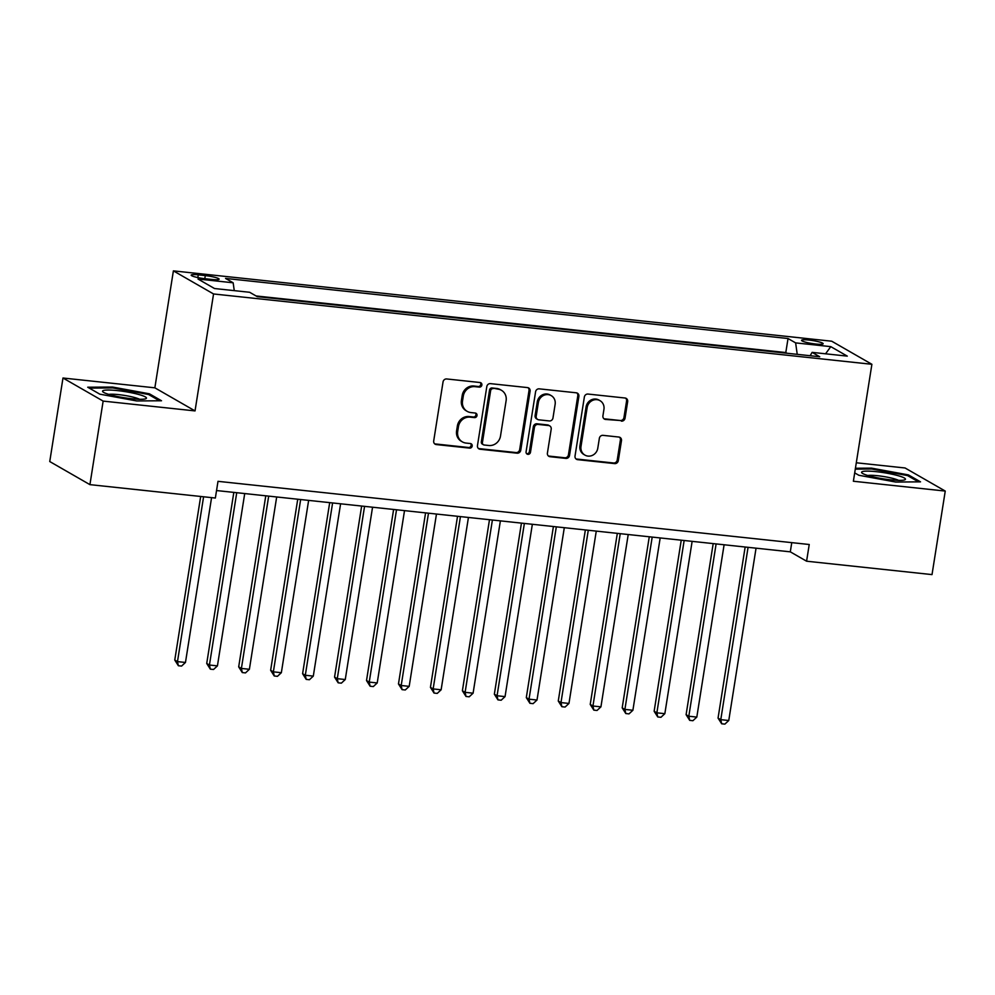 <?xml version="1.0" encoding="UTF-8"?>
<svg xmlns="http://www.w3.org/2000/svg" width="995" height="995" viewBox="0 0 995 995"><rect width="100%" height="100%" fill="white"/><g stroke="black" fill="none" stroke-linecap="round" stroke-linejoin="round"><path stroke-width="1.49" d="M481.866 385.053A2.351 2.189 119.9 0 0 480.038 382.515L446.705 378.958A3.358 3.122 119.9 0 0 443.049 381.906L433.696 440.947A3.358 3.122 119.9 0 0 436.32 444.566L469.652 448.123A2.351 2.189 119.9 0 0 471.182 443.795A2.351 2.189 119.9 0 0 470.374 443.534L466.058 443.073A10.734 9.987 119.9 0 1 462.376 441.879A10.734 9.987 119.9 0 1 457.688 431.494L458.459 426.581A10.734 9.987 119.9 0 1 470.162 417.154L474.478 417.614A2.351 2.189 119.9 0 0 476.008 413.286A2.351 2.189 119.9 0 0 475.2 413.024L470.896 412.564A10.734 9.987 119.9 0 1 467.202 411.37A10.734 9.987 119.9 0 1 462.513 400.997L463.297 396.072A10.734 9.987 119.9 0 1 475.001 386.657L479.304 387.117A2.351 2.189 119.9 0 0 481.866 385.053M467.202 411.37L466.12 410.748A10.734 9.987 119.9 0 1 461.431 400.376L462.215 395.45A10.734 9.987 119.9 0 1 473.906 386.023L478.222 386.495A2.351 2.189 119.9 0 0 480.249 382.553M434.653 443.82A3.358 3.122 119.9 0 0 435.225 443.932L468.558 447.501A2.351 2.189 119.9 0 0 470.585 443.559M462.376 441.879L461.294 441.258A10.734 9.987 119.9 0 1 456.593 430.872L457.377 425.959A10.734 9.987 119.9 0 1 469.08 416.532L473.396 416.992A2.351 2.189 119.9 0 0 475.423 413.062M808.873 340.041A10.933 1.517 9 0 0 801.547 340.327A10.933 1.517 9 0 0 815.825 344.034A10.933 1.517 9 0 0 823.151 343.748A10.933 1.517 9 0 0 808.873 340.041M621.377 421.134A3.358 3.122 119.9 0 0 625.034 418.198L627.658 401.632A3.358 3.122 119.9 0 0 625.047 398.012L588.02 394.057A3.358 3.122 119.9 0 0 584.363 397.005L575.023 456.046A3.358 3.122 119.9 0 0 577.635 459.653L614.649 463.608A3.358 3.122 119.9 0 0 618.305 460.673L621.477 440.661A3.358 3.122 119.9 0 0 618.853 437.041L603.02 435.35A3.358 3.122 119.9 0 0 599.363 438.297L597.784 448.223A8.967 8.346 119.9 0 1 584.923 455.101A8.967 8.346 119.9 0 1 581.005 446.432L587.162 407.564A8.967 8.346 119.9 0 1 600.022 400.674A8.967 8.346 119.9 0 1 603.94 409.355L602.92 415.835A3.358 3.122 119.9 0 0 605.532 419.442L620.295 420.512A3.358 3.122 119.9 0 0 623.952 417.564L626.576 401.01A3.358 3.122 119.9 0 0 625.619 398.137M853.374 481.244L945.25 491.07L932.016 574.6L806.584 561.205L809.233 544.501L218.004 481.331L215.355 498.035L89.923 484.64L103.144 401.097L195.032 410.91L213.552 293.96L871.894 364.294L853.374 481.244M530.099 391.209A3.358 3.122 119.9 0 0 527.487 387.59L490.46 383.635A3.358 3.122 119.9 0 0 486.816 386.582L477.463 445.623A3.358 3.122 119.9 0 0 480.075 449.23L517.089 453.185A3.358 3.122 119.9 0 0 520.746 450.25L530.099 391.209L529.017 390.587A3.358 3.122 119.9 0 0 528.059 387.714M539.24 388.846L576.267 392.801A3.358 3.122 119.9 0 1 578.879 396.42L569.526 455.461A3.358 3.122 119.9 0 1 565.869 458.396L550.036 456.705A3.358 3.122 119.9 0 1 547.412 453.098L551.205 429.156A3.358 3.122 119.9 0 0 548.593 425.537L538.084 424.417A3.358 3.122 119.9 0 0 534.427 427.353L530.472 452.29A2.351 2.189 119.9 0 1 527.114 454.081A2.351 2.189 119.9 0 1 526.081 451.817L535.584 391.794A3.358 3.122 119.9 0 1 539.24 388.846M204.995 278.712L212.022 279.471A10.597 1.468 9 0 0 219.111 279.197A10.597 1.468 9 0 0 205.293 275.603L198.254 274.844A10.597 1.468 9 0 0 191.164 275.13A10.597 1.468 9 0 0 204.995 278.712M213.552 293.96L173.391 270.876L831.721 341.21L871.894 364.294M786.995 353.237L785.801 352.553L788.028 338.524L225.554 278.426L233.153 282.791L234.26 290.627M788.028 338.524L795.627 342.889L830.775 346.646L847.28 356.123L812.119 352.367L819.718 356.745L257.257 296.647L249.658 292.281L214.497 288.525L198.005 279.035L233.153 282.791M785.801 352.553L256.063 295.963M195.032 410.91L154.859 387.826L62.983 378.013L103.144 401.097M62.983 378.013L49.75 461.543L89.923 484.64M945.25 491.07L905.077 467.986L856.297 462.774M154.859 387.826L173.391 270.876M216.537 490.547L790.304 551.839L806.584 561.205M791.759 542.636L790.304 551.839M812.119 352.367L810.141 355.712M797.231 354.332L795.627 342.889M830.775 346.646L825.564 353.81M136.713 400.948L161.501 400.761L149.399 393.809L112.51 387.043L87.722 387.217L99.823 394.169L136.713 400.948M854.693 472.886L858.834 475.262L895.711 482.04L920.512 481.854L908.41 474.901L871.52 468.135L855.426 468.247M112.373 387.926L112.51 387.043M149.225 394.891L149.399 393.809M908.236 475.983L908.41 474.901M871.384 469.018L871.52 468.135M478.421 448.496A3.358 3.122 119.9 0 0 478.993 448.608L516.007 452.563A3.358 3.122 119.9 0 0 519.664 449.616L529.017 390.587M493.184 388.597A2.351 2.189 119.9 0 0 490.635 390.662L482.426 442.476A2.351 2.189 119.9 0 0 484.254 445.014L488.806 445.499A10.734 9.987 119.9 0 0 500.497 436.071L506.119 400.649A10.734 9.987 119.9 0 0 501.418 390.276A10.734 9.987 119.9 0 0 497.736 389.082L492.102 387.975A2.351 2.189 119.9 0 0 489.54 390.04L490.635 390.662M483.446 444.753L482.364 444.131A2.351 2.189 119.9 0 1 481.331 441.855L489.54 390.04M501.418 390.276L500.336 389.654A10.734 9.987 119.9 0 0 496.654 388.46L497.736 389.082M492.102 387.975L496.654 388.46M548.369 455.971A3.358 3.122 119.9 0 0 548.942 456.083L564.787 457.775A3.358 3.122 119.9 0 0 568.443 454.827L577.796 395.799A3.358 3.122 119.9 0 0 576.839 392.925M549.737 425.91L548.655 425.288A3.358 3.122 119.9 0 0 547.499 424.915L536.989 423.783A3.358 3.122 119.9 0 0 533.332 426.731L529.39 451.655L530.472 452.29M526.616 453.683A2.351 2.189 119.9 0 0 529.39 451.655M555.135 404.306A8.967 8.346 119.9 0 0 551.218 395.624A8.967 8.346 119.9 0 0 538.357 402.515L536.193 416.208A3.358 3.122 119.9 0 0 538.805 419.815L549.315 420.947A3.358 3.122 119.9 0 0 552.971 417.999L555.135 404.306M551.218 395.624L550.135 395.003A8.967 8.346 119.9 0 0 537.275 401.893L538.357 402.515M537.661 419.442L536.566 418.82A3.358 3.122 119.9 0 1 535.099 415.587L537.275 401.893M603.878 418.696A3.358 3.122 119.9 0 0 604.45 418.82L620.295 420.512M600.022 400.674L598.94 400.052A8.967 8.346 119.9 0 0 586.08 406.93L587.162 407.564M584.923 455.101L583.841 454.479A8.967 8.346 119.9 0 1 579.923 445.797L586.08 406.93M575.981 458.919A3.358 3.122 119.9 0 0 576.553 459.031L613.567 462.986A3.358 3.122 119.9 0 0 617.223 460.051L620.395 440.039A3.358 3.122 119.9 0 0 619.437 437.166M200.679 496.468L174.772 660.046L177.483 661.613L185.468 662.459L211.574 497.637M203.589 496.779L177.483 661.613L178.379 665.742L174.772 660.046M185.468 662.459L181.575 666.078L178.379 665.742M117.447 390.6A22.201 3.084 9 0 0 103.107 392.03A22.201 3.084 9 0 0 131.564 398.709A22.201 3.084 9 0 0 145.668 398.771A22.201 3.084 9 0 0 139.549 394.716A22.201 3.084 9 0 0 117.447 390.6M139.536 399.269A16.815 2.338 9 0 0 118.679 394.629A16.815 2.338 9 0 0 108.778 394.393M89.251 388.1L112.783 387.926L148.529 394.48L159.474 400.774M861.993 471.804A22.201 3.084 9 0 0 862.118 473.122A22.201 3.084 9 0 0 883.038 478.806A22.201 3.084 9 0 0 904.666 479.864A22.201 3.084 9 0 0 905.027 479.702A22.201 3.084 9 0 0 887.789 473.346A22.201 3.084 9 0 0 861.993 471.804M855.29 469.142L871.794 469.018L907.539 475.573L918.484 481.866M898.547 480.361A16.815 2.338 9 0 0 883.398 476.493A16.815 2.338 9 0 0 867.789 475.498M233.825 492.388L206.724 663.466L209.435 665.021L217.432 665.879L244.72 493.557M236.735 492.699L209.435 665.021L210.331 669.15L206.724 663.466M217.432 665.879L213.527 669.498L210.331 669.15M265.777 495.808L238.688 666.874L241.399 668.441L249.384 669.287L276.685 496.965M268.687 496.119L241.399 668.441L242.295 672.57L238.688 666.874M249.384 669.287L245.491 672.906L242.295 672.57M297.741 499.216L270.64 670.294L273.364 671.849L281.349 672.707L308.637 500.385M300.652 499.527L273.364 671.849L274.247 675.978L270.64 670.294M281.349 672.707L277.443 676.326L274.247 675.978M329.693 502.637L302.604 673.702L305.316 675.269L313.301 676.115L340.601 503.793M332.604 502.948L305.316 675.269L306.211 679.398L302.604 673.702M313.301 676.115L309.408 679.734L306.211 679.398M361.658 506.045L334.556 677.122L337.28 678.677L345.265 679.535L372.553 507.214M364.568 506.355L337.28 678.677L338.163 682.819L334.556 677.122M345.265 679.535L341.36 683.155L338.163 682.819M393.61 509.465L366.521 680.53L369.232 682.097L377.217 682.943L404.517 510.622M396.52 509.776L369.232 682.097L370.128 686.227L366.521 680.53M377.217 682.943L373.324 686.575L370.128 686.227M425.574 512.873L398.473 683.951L401.196 685.505L409.181 686.363L436.469 514.042M428.484 513.184L401.196 685.505L402.079 689.647L398.473 683.951M409.181 686.363L405.276 689.983L402.079 689.647M457.526 516.293L430.437 687.371L433.148 688.926L441.133 689.784L468.434 517.462M460.436 516.604L433.148 688.926L434.044 693.055L430.437 687.371M441.133 689.784L437.24 693.403L434.044 693.055M489.49 519.701L462.389 690.779L465.113 692.333L473.098 693.192L500.385 520.87M492.401 520.012L465.113 692.333L466.008 696.475L462.389 690.779M473.098 693.192L469.192 696.811L466.008 696.475M521.442 523.121L494.353 694.199L497.065 695.754L505.05 696.612L532.35 524.29M524.365 523.432L497.065 695.754L497.96 699.883L494.353 694.199M505.05 696.612L501.157 700.231L497.96 699.883M553.407 526.529L526.305 697.607L529.029 699.174L537.014 700.02L564.302 527.698M556.317 526.852L529.029 699.174L529.925 703.303L526.305 697.607M537.014 700.02L533.109 703.639L529.925 703.303M585.358 529.949L558.27 701.027L560.981 702.582L568.966 703.44L596.266 531.119M588.281 530.26L560.981 702.582L561.876 706.711L558.27 701.027M568.966 703.44L565.073 707.059L561.876 706.711M617.323 533.37L590.222 704.435L592.945 706.002L600.93 706.848L628.218 534.526M620.233 533.681L592.945 706.002L593.841 710.131L590.222 704.435M600.93 706.848L597.025 710.467L593.841 710.131M649.275 536.778L622.186 707.855L624.897 709.41L632.895 710.268L660.182 537.947M652.198 537.089L624.897 709.41L625.793 713.539L622.186 707.855M632.895 710.268L628.989 713.888L625.793 713.539M681.239 540.198L654.138 711.263L656.862 712.83L664.847 713.676L692.134 541.355M684.15 540.509L656.862 712.83L657.757 716.96L654.138 711.263M664.847 713.676L660.954 717.295L657.757 716.96M713.191 543.606L686.102 714.684L688.814 716.238L696.811 717.096L724.099 544.775M716.114 543.917L688.814 716.238L689.709 720.368L686.102 714.684M696.811 717.096L692.906 720.716L689.709 720.368M745.155 547.026L718.054 718.091L720.778 719.659L728.763 720.504L756.051 548.183M748.066 547.337L720.778 719.659L721.673 723.788L718.054 718.091M728.763 720.504L724.87 724.124L721.673 723.788M197.831 277.58L198.254 274.844M204.796 278.7L205.293 275.603M473.906 386.023L475.001 386.657M462.215 395.45L463.297 396.072M461.431 400.376L462.513 400.997M473.396 416.992L474.478 417.614M469.08 416.532L470.162 417.154M457.377 425.959L458.459 426.581M456.593 430.872L457.688 431.494M468.558 447.501L469.652 448.123M435.225 443.932L436.32 444.566M478.222 386.495L479.304 387.117M519.664 449.616L520.746 450.25M516.007 452.563L517.089 453.185M478.993 448.608L480.075 449.23M481.331 441.855L482.426 442.476M577.796 395.799L578.879 396.42M568.443 454.827L569.526 455.461M564.787 457.775L565.869 458.396M548.942 456.083L550.036 456.705M547.499 424.915L548.593 425.537M536.989 423.783L538.084 424.417M533.332 426.731L534.427 427.353M535.099 415.587L536.193 416.208M604.45 418.82L605.532 419.442M579.923 445.797L581.005 446.432M620.395 440.039L621.477 440.661M617.223 460.051L618.305 460.673M613.567 462.986L614.649 463.608M576.553 459.031L577.635 459.653M626.576 401.01L627.658 401.632M623.952 417.564L625.034 418.198"/></g></svg>
